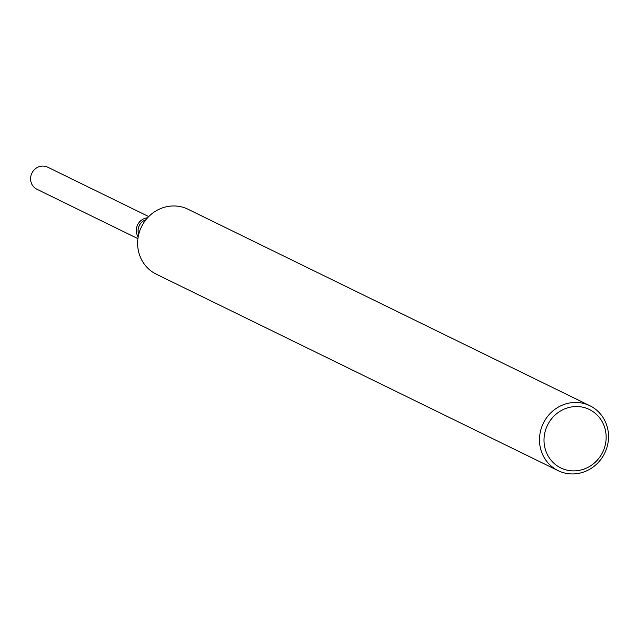 <?xml version="1.0" encoding="UTF-8"?>
<svg xmlns="http://www.w3.org/2000/svg" width="639" height="639" viewBox="0 0 639 639"><rect width="100%" height="100%" fill="white"/><g stroke="black" fill="none" stroke-linecap="round" stroke-linejoin="round"><path stroke-width="0.96" d="M558.143 470.655L156.275 274.179A36.135 34.131 -63.9 0 1 155.748 273.907A36.135 34.131 -63.9 0 1 141.634 226.438A36.135 34.131 -63.9 0 1 188.026 209.249L589.885 405.733A36.135 34.131 -63.9 0 1 590.42 405.997A36.135 34.131 -63.9 0 1 604.534 453.466A36.135 34.131 -63.9 0 1 558.143 470.655A36.135 34.131 -63.9 0 1 557.607 470.392A36.135 34.131 -63.9 0 1 543.493 422.922A36.135 34.131 -63.9 0 1 589.885 405.733M589.845 409.735A32.525 30.712 -63.9 0 1 602.417 452.716A32.525 30.712 -63.9 0 1 560.315 467.692A32.525 30.712 -63.9 0 1 547.743 424.719A32.525 30.712 -63.9 0 1 589.845 409.735M138.711 234.393A11.055 10.44 -63.9 0 1 145.836 219.816M138.176 236.981A12.285 11.606 -63.9 0 1 137.601 224.816A12.285 11.606 -63.9 0 1 147.553 217.803A12.285 11.606 -63.9 0 0 137.601 224.816A12.285 11.606 -63.9 0 0 138.176 236.981M37.11 189.36A12.285 11.606 -63.9 0 1 36.926 189.272A12.285 11.606 -63.9 0 1 36.75 189.184A12.285 11.606 -63.9 0 1 31.95 173.041A12.285 11.606 -63.9 0 1 47.725 167.194A12.285 11.606 -63.9 0 1 47.901 167.29M36.926 189.272L137.92 238.651M47.725 167.194L148.719 216.573"/></g></svg>
